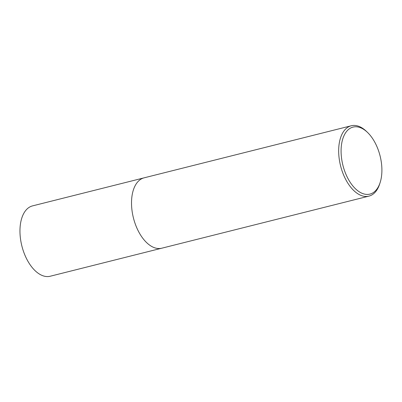 <?xml version="1.0" encoding="UTF-8"?>
<svg xmlns="http://www.w3.org/2000/svg" width="402" height="402" viewBox="0 0 402 402"><rect width="100%" height="100%" fill="white"/><g stroke="black" fill="none" stroke-linecap="round" stroke-linejoin="round"><path stroke-width="0.6" d="M161.438 248.28L50.225 276.234A36.27 20.125 -104.1 0 1 22.502 248.315A36.27 20.125 -104.1 0 1 30.004 206.859A36.27 20.125 -104.1 0 1 32.537 205.884L143.755 177.93M350.655 128.017A34.547 19.17 75.9 0 0 344.197 169.714A34.547 19.17 75.9 0 0 372.327 193.176A34.547 19.17 75.9 0 0 380.166 182.448A34.547 19.17 75.9 0 0 367.614 132.514A34.547 19.17 75.9 0 0 350.655 128.017M380.166 182.448L379.704 183.89A36.275 20.13 -104.1 0 1 371.478 195.151A36.275 20.13 -104.1 0 1 368.941 196.126A36.275 20.13 -104.1 0 1 341.213 168.202A36.275 20.13 -104.1 0 1 348.715 126.741A36.275 20.13 -104.1 0 1 351.253 125.766A36.275 20.13 -104.1 0 1 366.523 131.459L367.614 132.514M368.941 196.126L161.785 248.2A36.275 20.13 -104.1 0 1 134.062 220.276A36.275 20.13 -104.1 0 1 141.564 178.81A36.275 20.13 -104.1 0 1 144.102 177.835L351.253 125.766"/></g></svg>
